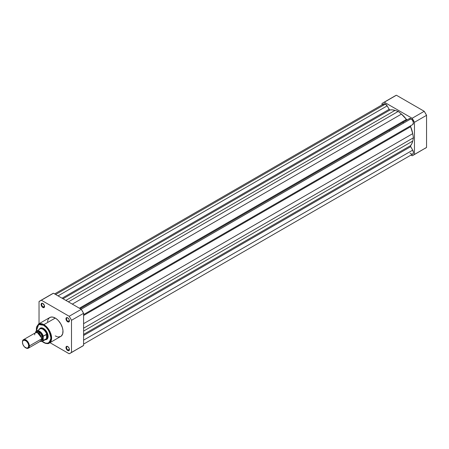 <?xml version="1.0" encoding="UTF-8"?>
<svg xmlns="http://www.w3.org/2000/svg" width="449" height="449" viewBox="0 0 449 449"><rect width="100%" height="100%" fill="white"/><g stroke="black" fill="none" stroke-linecap="round" stroke-linejoin="round"><path stroke-width="0.67" d="M406.137 120.472A19.537 11.281 -120 0 0 405.671 119.838A19.537 11.281 -120 0 1 406.137 120.472M402.562 121.634A19.537 11.281 60 0 1 403.028 122.268A19.537 11.281 -120 0 1 403.606 123.093M414.461 122.296L414.461 154.422L412.143 155.764L410.975 155.09L412.143 155.764A30.235 17.455 60 0 0 413.344 155.169L426.55 147.446L426.55 115.314L424.232 111.296L396.405 95.233L395.199 95.822A30.235 17.455 -120 0 1 396.405 95.233L424.232 111.296L412.143 118.272L414.461 122.296L426.55 115.314L426.55 147.446L414.461 154.422L414.461 122.296L426.55 115.314A30.235 17.455 -120 0 0 424.232 111.296L412.143 118.272L384.316 102.209L412.143 118.272A30.235 17.455 60 0 1 414.461 122.296M383.115 102.804A30.235 17.455 60 0 0 381.998 103.551L381.998 104.898L381.998 103.551L383.109 102.804L396.405 95.233L384.316 102.209A30.235 17.455 60 0 0 383.115 102.804L395.199 95.822M424.232 148.782L425.433 148.192A30.235 17.455 -120 0 0 426.55 147.446L414.461 154.422A30.235 17.455 60 0 1 413.344 155.169M83.593 314.592L412.715 124.569A3.418 1.976 -120 0 0 413.243 121.831A3.418 1.976 -120 0 0 411.009 118.817L81.174 309.243L411.009 118.817A3.418 1.976 -120 0 0 409.297 118.648L80.169 308.665L409.297 118.648L411.009 118.817L412.631 120.478L413.417 122.723L412.715 124.569L83.593 314.592L410.706 125.731A0.977 0.561 -120 0 0 410.616 126.685L83.593 315.49L410.616 126.685L412.726 133.645A21.002 12.129 -120 0 0 410.616 126.685L410.706 125.731L83.593 314.592M383.379 104.219L384.108 103.758L385.096 103.887L387.161 105.869L58.033 295.885L387.161 105.869A3.418 1.976 -120 0 0 385.45 104.061L55.614 294.488L385.45 104.061A3.418 1.976 -120 0 0 383.738 103.893L54.615 293.91M387.161 105.869L389.171 109.348L62.057 298.209L389.171 109.348A0.977 0.561 -120 0 0 390.041 109.954L63.012 298.759L390.041 109.954L392.432 109.853L395.013 110.387A21.002 12.129 -120 0 0 390.041 109.954L389.261 109.489L387.161 105.869M65.88 300.415L395.013 110.387L398.229 111.419L68.377 301.857L398.229 111.419L401.445 114.102L398.229 111.419L395.013 110.387L65.88 300.415M72.306 304.125L401.445 114.102L72.306 304.125M407.288 119.81L406.418 119.406L79.389 308.216L406.418 119.406A21.002 12.129 -120 0 0 401.445 114.102L406.418 119.406A0.977 0.561 -120 0 0 407.282 119.81M83.593 323.673L412.726 133.645L413.439 137.77L83.593 328.208L413.439 137.77L412.726 141.07L413.439 137.77L412.726 133.645L83.593 323.673M83.593 331.093L412.726 141.07L83.593 331.093M410.616 145.594A21.002 12.129 -120 0 0 412.726 141.07L411.901 143.573L410.616 145.594A0.977 0.561 -120 0 0 410.706 146.649L83.593 335.51L410.706 146.649L412.715 150.134L410.633 146.503L410.616 145.594L83.593 334.404L410.616 145.594M83.593 340.151L412.715 150.134L83.593 340.151M83.593 344.102L412.715 154.08A3.418 1.976 -120 0 0 412.715 150.134L413.428 152.514L413.243 153.479L412.35 154.215M383.042 105.189L383.216 104.494M411.935 154.232L410.083 153.165M67.85 346.622A2.054 1.184 -120 0 0 66.531 347.61A2.054 1.184 -120 0 0 67.979 350.046L67.704 350.523A2.441 1.409 60 0 1 65.975 347.532A2.441 1.409 60 0 1 67.704 346.533L66.267 346.589L66.009 347.941L67.041 349.99L68.663 350.742L69.298 350.214L69.399 349.114L68.927 347.823L67.704 346.533A2.441 1.409 60 0 1 69.432 349.524A2.441 1.409 60 0 1 67.704 350.523L67.979 350.046A2.054 1.184 60 0 1 66.637 348.233A2.054 1.184 60 0 1 66.952 346.594A2.054 1.184 60 0 1 67.85 346.622M42.981 303.552A2.054 1.184 -120 0 0 41.662 304.534A2.054 1.184 -120 0 0 43.115 306.97L42.835 307.453A2.441 1.409 60 0 1 41.112 304.461A2.441 1.409 60 0 1 42.835 303.462L41.398 303.518L41.241 305.298L42.498 307.217L43.794 307.666L44.434 307.138L44.434 305.617L42.835 303.462A2.441 1.409 60 0 1 44.563 306.454A2.441 1.409 60 0 1 42.835 307.453L43.115 306.97A2.054 1.184 60 0 1 41.774 305.163A2.054 1.184 60 0 1 42.088 303.518A2.054 1.184 60 0 1 42.981 303.552M67.85 317.909A2.054 1.184 -120 0 0 66.531 318.897A2.054 1.184 -120 0 0 67.979 321.327L67.704 321.81A2.441 1.409 60 0 1 65.975 318.818A2.441 1.409 60 0 1 67.704 317.819L66.267 317.875L66.009 319.222L67.041 321.276L68.663 322.028L69.298 321.495L69.399 320.401L68.927 319.11L67.704 317.819A2.441 1.409 60 0 1 69.432 320.811A2.441 1.409 60 0 1 67.704 321.81L67.979 321.327A2.054 1.184 60 0 1 66.637 319.52A2.054 1.184 60 0 1 66.952 317.875A2.054 1.184 60 0 1 67.85 317.909M40.752 328.326A6.106 3.525 60 0 1 43.665 328.55A6.106 3.525 -120 0 0 40.455 328.533M43.525 328.466L40.977 327.888L39.271 329.319A6.494 3.749 60 0 1 43.525 328.466L43.525 328.466A6.494 3.749 60 0 1 48.122 336.424L47.774 334.191L46.775 331.895L45.287 329.886L43.525 328.466M58.23 336.958L60.738 336.469A10.939 6.314 -120 0 0 62.417 327.703A10.939 6.314 -120 0 0 55.272 318.06L43.873 324.638A10.939 6.314 60 0 1 51.018 334.281A10.939 6.314 60 0 1 49.345 343.047L51.551 339.085L50.389 332.513L43.873 324.638A0.488 0.281 120 0 0 43.525 325.239C47.022 326.771 49.485 331.036 50.917 338.041C49.485 343.384 47.022 344.81 43.525 342.306A0.488 0.281 120 0 0 43.626 342.531A0.488 0.281 -60 0 1 43.525 342.306L42.083 341.307M69.41 320.502L67.979 321.327L69.41 320.502M44.546 306.145L43.115 306.97L44.546 306.145M69.41 349.215L67.979 350.046L69.41 349.215M49.345 343.047A10.939 6.314 60 0 1 43.873 342.508A0.488 0.281 -60 0 1 43.626 342.531C46.567 343.788 48.47 343.956 49.345 343.047L61.249 336.11L62.675 333.86L62.967 330.559L62.417 327.703L60.738 323.836L58.23 320.446L56.03 318.537L53.021 317.146L50.973 317.084L49.289 317.875L48.122 319.447M83.593 345.449L83.593 313.318L81.269 309.299L53.448 293.236L52.241 293.831A30.235 17.455 -120 0 1 53.448 293.236L41.359 300.218L69.18 316.281L70.386 318.262L71.503 320.3L71.503 352.431L69.18 353.767L49.979 342.682L69.18 353.767A30.235 17.455 60 0 0 70.386 353.178A30.235 17.455 60 0 0 71.503 352.431L71.503 320.3L83.593 313.318L83.593 345.449L71.503 352.431L82.476 346.196A30.235 17.455 -120 0 0 83.593 345.449M81.269 346.791L70.386 353.178M40.152 300.808A30.235 17.455 60 0 0 39.035 301.554L39.035 323.729L39.035 301.554L41.359 300.218L69.18 316.281L81.269 309.299L53.448 293.236L41.359 300.218A30.235 17.455 60 0 0 40.152 300.808L52.241 293.831M47.869 320.126L47.572 321.669M55.272 335.925L57.517 336.84M36.15 331.182L38.401 324.099A10.939 6.314 60 0 1 43.873 324.638L55.272 318.06A10.939 6.314 -120 0 0 49.8 317.516L38.401 324.099L43.873 324.638A0.488 0.281 -60 0 0 43.525 325.239L46.354 327.517L48.756 330.756L50.602 335.381L50.883 338.855L50.047 341.56L48.217 343.075L45.675 343.176L42.212 341.408M36.279 331.25L36.453 327.209L37.811 325.059L40.045 324.234L43.525 325.239L38.67 324.532L36.257 331.093M45.254 339.685L47.347 338.922L48.122 336.424A6.494 3.749 60 0 1 45.254 339.685M46.528 339.051A6.106 3.525 -120 0 0 48.116 336.262A6.106 3.525 60 0 1 46.859 338.9M69.427 349.356A2.054 1.184 60 0 1 69.006 350.147A2.054 1.184 60 0 1 67.979 350.046A2.054 1.184 -120 0 0 69.427 349.356M44.558 306.285A2.054 1.184 60 0 1 44.137 307.071A2.054 1.184 60 0 1 43.115 306.97A2.054 1.184 -120 0 0 44.558 306.285M69.427 320.642A2.054 1.184 60 0 1 69.006 321.433A2.054 1.184 60 0 1 67.979 321.327A2.054 1.184 -120 0 0 69.427 320.642M81.269 309.299L69.18 316.281A30.235 17.455 60 0 1 71.503 320.3L83.593 313.318A30.235 17.455 -120 0 0 81.269 309.299M38.176 340.853L41.628 338.855C41.824 337.087 40.674 335.089 38.176 332.877C35.673 332.204 34.522 332.872 34.719 334.87M41.622 338.591A0.993 0.572 180 0 1 41.886 338.31L41.516 339.792L41.886 338.31A0.993 0.572 0 0 0 41.622 338.591M37.312 332.501L41.886 338.31L37.312 332.501M29.359 345.943A4.883 2.817 60 0 1 28.349 348.177A4.883 2.817 60 0 1 25.733 347.829A4.883 2.817 -120 0 0 25.902 347.936A4.883 2.817 -120 0 0 29.359 345.943L28.685 345.943A4.411 2.548 60 0 1 25.565 347.739A4.411 2.548 60 0 1 22.45 342.34L22.686 341.1L23.836 340.146L26.177 340.959L27.771 342.868L28.45 344.428L28.685 345.943L28.158 347.638L26.76 348.155L24.375 346.78L22.978 344.647L22.45 342.34A4.411 2.548 60 0 1 25.565 340.544A4.411 2.548 60 0 1 28.685 345.943L29.359 345.943A4.883 2.817 -120 0 0 25.902 339.96A4.883 2.817 -120 0 0 22.45 341.953A4.883 2.817 60 0 1 23.46 339.719A4.883 2.817 60 0 1 27.226 341.027A4.883 2.817 60 0 1 29.359 345.943L41.628 338.855L29.359 345.943M28.349 348.177L40.618 341.094A4.883 2.817 -120 0 0 41.628 338.855A4.883 2.817 -120 0 0 39.495 333.944A4.883 2.817 -120 0 0 35.729 332.63L23.46 339.719M36.414 332.417L40.803 333.349L42.835 338.159A0.993 0.572 0 0 0 41.886 338.31A0.993 0.572 180 0 1 42.835 338.159L42.257 335.605L40.056 332.642L38.058 331.716L36.941 331.934L36.189 332.799M39.018 329.92A5.983 3.457 60 0 1 39.344 329.42A5.983 3.457 60 0 1 43.244 329.487A5.983 3.457 60 0 1 46.763 334.438L47.499 336.464L48.11 336.11L47.499 336.464A6.106 3.525 60 0 1 46.236 339.259A6.106 3.525 60 0 1 45.568 339.506A6.106 3.525 -120 0 0 47.499 336.464L46.651 334.264L46.651 338.484L47.499 336.464L46.651 338.484L46.533 334.275L46.533 338.574L46.533 334.275L43.317 336.127L42.913 340.595L41.678 341.403L39.989 341.189M35.724 331.744A5.983 3.457 60 0 1 36.526 330.902A5.983 3.457 60 0 1 43.317 336.127A5.983 3.457 -120 0 0 36.666 330.829A5.983 3.457 -120 0 0 35.724 331.744L35.583 332.72L36.195 331.362L38.182 330.952L41.151 332.922L43.183 336.598L43.272 340.432L46.533 338.574L43.317 340.426A5.983 3.457 60 0 1 42.515 341.268L45.871 339.326A5.983 3.457 -120 0 0 46.763 338.333A5.983 3.457 60 0 1 45.203 339.567M40.702 340.611L42.257 340.039L42.835 338.159L41.145 340.611M47.499 336.464A6.106 3.525 -120 0 0 44.429 329.92A6.106 3.525 -120 0 0 39.585 329.139A6.106 3.525 60 0 1 40.129 328.685A6.106 3.525 60 0 1 44.833 330.318A6.106 3.525 60 0 1 47.499 336.464M35.645 331.85L35.583 332.215A5.786 3.339 60 0 1 39.383 331.441A5.786 3.339 60 0 1 43.183 336.598L43.317 336.127L46.763 334.438A5.983 3.457 -120 0 0 39.888 328.965L35.662 331.811M389.216 130.244A19.537 11.281 60 0 1 389.788 131.069M42.374 341.341A5.983 3.457 -120 0 0 43.317 340.426L43.183 340.118A5.786 3.339 60 0 1 40.27 341.291M80.169 308.665L409.297 118.648M43.626 342.531L42.083 341.453M25.902 347.936L25.565 347.739M40.185 341.341L42.515 341.268"/></g></svg>
